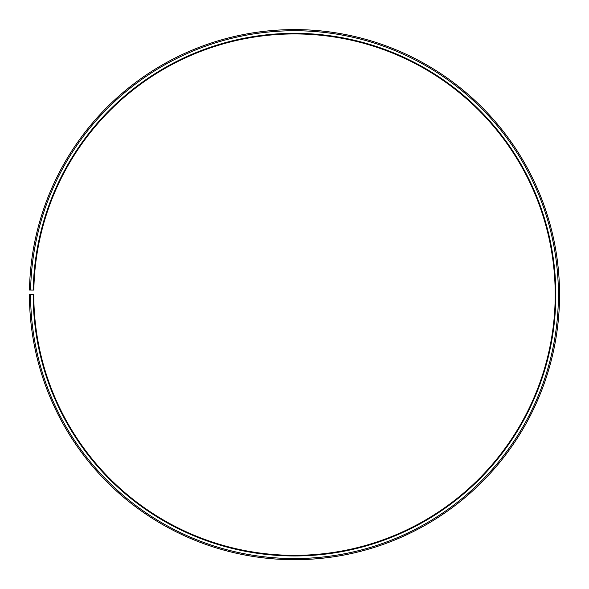 <?xml version="1.0" encoding="UTF-8"?>
<svg xmlns="http://www.w3.org/2000/svg" width="589" height="589" viewBox="0 0 589 589"><rect width="100%" height="100%" fill="white"/><g stroke="black" fill="none" stroke-linecap="round" stroke-linejoin="round"><path stroke-width="0.88" d="M555.206 294.647A260.706 260.706 0 0 0 296.775 33.948A260.706 260.706 0 0 0 33.838 290.097L33.234 290.082A261.31 261.31 0 0 1 296.782 33.345A261.31 261.31 0 0 1 555.81 294.647A261.31 261.31 0 0 1 294.5 555.95A261.31 261.31 0 0 1 33.19 294.647L33.794 294.647A260.706 260.706 0 0 0 294.5 555.346A260.706 260.706 0 0 0 555.206 294.647M30.628 290.038L29.487 290.016A265.05 265.05 0 0 1 296.812 29.605A265.05 265.05 0 0 1 559.55 294.647A265.05 265.05 0 0 1 294.5 559.697A265.05 265.05 0 0 1 29.45 294.647L30.591 294.647A263.909 263.909 0 0 0 294.5 558.556A263.909 263.909 0 0 0 558.409 294.647A263.909 263.909 0 0 0 296.804 30.746A263.909 263.909 0 0 0 30.628 290.038L33.234 290.082M30.591 294.647L33.19 294.647"/></g></svg>
